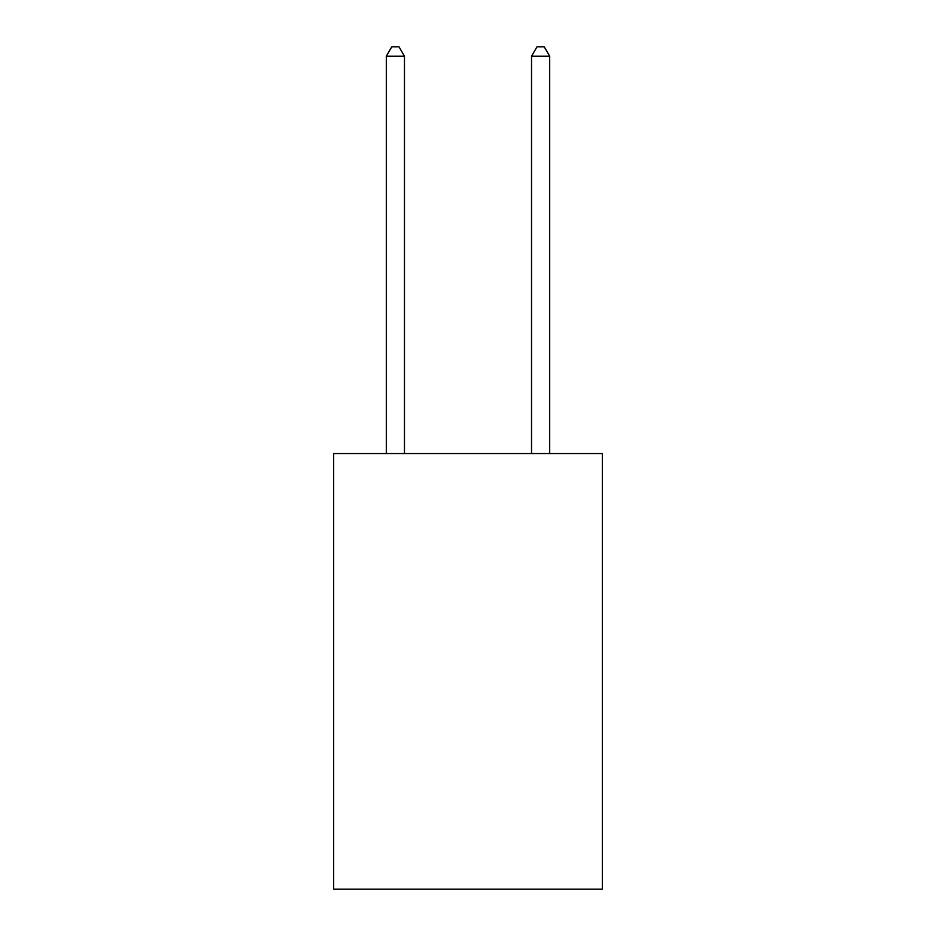 <?xml version="1.0" encoding="UTF-8"?>
<svg xmlns="http://www.w3.org/2000/svg" width="936" height="936" viewBox="0 0 936 936"><rect width="100%" height="100%" fill="white"/><g stroke="black" fill="none" stroke-linecap="round" stroke-linejoin="round"><path stroke-width="1.4" d="M602.328 453.55L602.328 889.2L333.672 889.2L333.672 453.55L602.328 453.55M404.469 453.55L404.469 56.242L386.311 56.242L386.311 453.55M386.311 56.242L391.763 46.8L399.017 46.8L404.469 56.242M549.689 453.55L549.689 56.242L531.531 56.242L531.531 453.55M531.531 56.242L536.983 46.8L544.237 46.8L549.689 56.242"/></g></svg>
